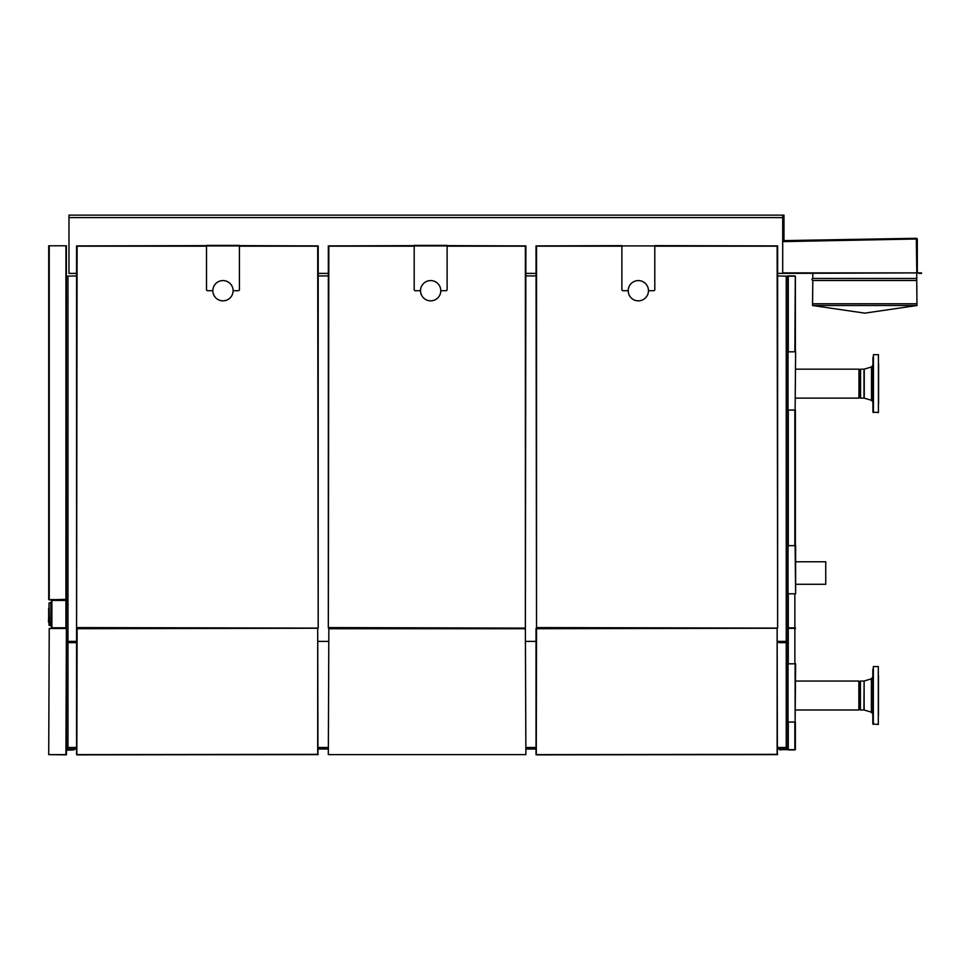 <?xml version="1.0" encoding="UTF-8"?>
<svg xmlns="http://www.w3.org/2000/svg" width="970" height="970" viewBox="0 0 970 970"><rect width="100%" height="100%" fill="white"/><g stroke="black" fill="none" stroke-linecap="round" stroke-linejoin="round"><path stroke-width="1.45" d="M777.637 273.394L921.5 272.885M916.286 238.426L916.808 272.885L782.705 272.885L918.966 272.885M921.5 273.394L918.966 273.394M812.799 280.488L916.735 280.488L916.989 305.514L812.545 305.514L812.799 280.488A1.055 1.055 0 0 1 812.799 278.451L812.799 273.394M916.989 305.514L864.767 313.14L812.545 305.514M916.735 303.78L812.799 303.78M916.735 280.488L916.735 278.451L812.799 278.451M917.317 272.885L917.317 239.299A0.994 0.994 0 0 0 917.256 238.972L782.705 241.627M916.795 238.426L917.256 238.972L916.626 238.753M916.286 238.305L782.705 240.633M916.905 272.885L916.808 239.299M782.705 273.394L782.705 215.134L68.979 215.134L68.979 273.394L76.581 273.394M318.196 273.394L328.333 273.394M525.885 273.394L536.022 273.394M783.978 240.463L782.705 240.463L782.705 215.134L783.978 215.134L783.978 240.463M795.618 398.112L858.971 398.112L858.971 369.17L795.618 369.17M878.59 363.738L878.59 403.544M872.939 366.454L872.939 365.047L871.496 366.987L871.496 400.295L872.939 402.235M872.939 357.36L872.939 412.08L878.42 412.589L878.42 354.693L873.449 354.693L873.449 412.589M878.42 354.693L878.42 412.589M860.548 398.112L859.699 397.009L859.699 370.273L860.548 369.17L860.548 398.112L864.234 398.149L871.496 400.295M795.618 709.979L858.85 709.979L858.85 681.037L795.618 681.037M878.48 675.605L878.48 715.411M872.83 669.227L872.83 723.947L878.299 724.457L878.299 666.56L873.339 666.56L873.339 724.457M878.299 666.56L878.299 724.457M860.426 709.979L859.578 708.876L859.578 682.14L860.426 681.037L860.426 709.979L863.906 709.979L864.124 681.001L864.124 710.016L871.375 712.162L872.83 714.102M795.618 561.763L825.749 561.763L825.749 584.279L795.618 584.279M547.662 628.099L754.32 628.099M525.885 275.929L536.022 275.929M525.885 641.4L536.022 641.4L525.885 641.4M318.196 275.929L328.333 275.929M308.048 628.099L98.37 628.099M318.196 641.4L328.333 641.4L318.196 641.4M787.01 276.171L787.773 275.929L787.773 642.661L778.898 642.661L778.643 641.4L777.637 641.4L787.773 641.4L787.773 747.506L786.246 749.034L777.637 749.034M795.364 351.819L795.364 276.171L786.246 276.171L786.246 642.661M777.637 275.929L786.246 276.171M66.445 276.171L76.581 275.929M67.209 276.171L66.445 275.929M66.384 246.04L66.445 599.351L49.227 599.86M66.445 598.344L66.445 754.611L48.791 754.611L65.936 754.866L66.384 629.748M66.445 641.4L76.581 641.4L75.575 641.4L75.32 642.661L66.445 642.661M777.637 747.506L786.246 747.506L787.325 748.585M787.773 743.978L787.773 749.677L795.364 749.677L795.364 722.068L795.364 749.422M76.581 749.034L67.973 749.034L66.445 747.506M66.894 748.585L67.973 747.506L67.973 641.4M328.333 749.034L318.196 749.034M536.022 749.034L525.885 749.034M51.446 627.796L65.936 628.051L66.445 625.771M66.445 627.796L51.374 627.796L51.374 600.442L66.445 600.442M65.936 627.796L65.936 600.188L51.446 600.442M48.888 622.364L49.009 608.057M49.009 622.485L49.009 625.177L50.901 625.444L50.901 602.734L49.009 603.134L49.47 625.432M48.888 608.311L48.5 622.11M50.901 602.855L49.385 602.746M48.755 622.231L48.621 608.445M49.567 625.286L51.349 625.698L51.349 602.976L49.822 602.988M49.446 625.286L51.349 625.698L49.822 625.541M795.121 351.819L788.78 351.819L788.028 352.571L788.028 409.304L788.78 410.067L795.121 410.067L795.618 351.819L795.121 410.067M787.773 627.845L795.303 627.845M788.283 593.276L788.283 628.099L795.303 628.354M788.283 627.845L788.283 664.317M795.364 628.609L795.364 627.845M795.364 410.067L795.364 545.661L795.364 410.067M788.283 352.328L788.283 275.929L794.866 275.929L787.834 276.171M794.866 351.819L795.303 276.171M795.121 722.068L795.618 663.807L788.78 663.807L788.028 664.571L788.028 721.304L788.78 722.068L795.121 722.068L795.121 663.807M779.916 749.919L780.68 749.919L779.916 749.919M794.866 663.807L794.866 628.354L788.283 628.354M788.283 721.559L788.283 749.919L795.303 749.677M788.283 749.677L779.916 749.677L787.773 749.677L788.028 716.66M794.866 749.919L788.283 749.919M787.773 716.66L787.773 717.412M794.866 628.354L788.089 628.354M795.121 593.785L788.78 593.785L788.028 593.022L788.028 546.425L788.78 545.661L795.618 545.661L795.618 593.785L795.121 545.661M328.406 754.611L525.813 754.611M777.576 754.611L536.264 754.866M318.136 754.611L76.836 754.866M328.842 628.475L328.333 754.611L328.842 628.475M525.376 628.475L525.885 754.611L525.376 628.475L328.842 628.73L525.376 628.73M328.587 754.611L525.631 754.611M447.121 245.652L525.885 245.907L525.376 627.845L525.376 245.907M414.19 246.162L328.842 246.162L328.333 627.845L328.333 245.907L414.19 245.652M525.376 246.162L447.121 246.162M440.792 290.709A10.136 10.136 0 0 1 430.656 300.845A10.136 10.136 0 0 1 420.519 290.709A10.136 10.136 0 0 1 430.656 280.585A10.136 10.136 0 0 1 440.792 290.709L446.358 290.709L447.121 289.957L447.121 245.398L414.19 245.398L414.19 289.957L414.954 290.709L420.519 290.709M328.842 627.59L525.376 628.099L328.842 627.59M76.836 754.611L77.091 628.73L317.699 628.233L76.581 628.475L76.581 754.611L317.699 754.357L317.699 628.475L317.954 754.611M536.277 754.611L536.519 628.73L777.14 628.233L536.022 628.475L536.022 754.611L777.14 754.357L777.14 628.475L777.382 754.611M239.432 245.652L318.196 245.907L318.196 627.845L317.699 246.162L239.432 246.162M206.513 246.162L77.091 246.162L76.581 627.845L76.581 245.907L206.513 245.652M233.103 290.709A10.136 10.136 0 0 1 222.967 300.845A10.136 10.136 0 0 1 212.842 290.709A10.136 10.136 0 0 1 222.967 280.585A10.136 10.136 0 0 1 233.103 290.709L238.668 290.709L239.432 289.957L239.432 245.398L206.513 245.398L206.513 289.957L207.265 290.709L212.842 290.709M77.091 627.59L317.699 628.099L77.091 627.59M654.798 245.652L777.637 245.907L777.637 627.845L777.14 246.162L654.798 246.162M536.519 245.907L536.519 627.845L536.022 245.907L621.879 245.652M536.519 627.59L777.14 628.099L536.519 627.59M628.208 290.709A10.136 10.136 0 0 0 638.345 300.845A10.136 10.136 0 0 0 648.469 290.709A10.136 10.136 0 0 0 638.345 280.585A10.136 10.136 0 0 0 628.208 290.709L622.631 290.709L621.879 289.957L621.879 245.907L654.798 245.907L654.798 289.957L654.047 290.709L648.469 290.709M654.798 245.907L621.879 245.907M66.445 599.605L48.718 599.605L48.718 245.786L66.384 245.786M66.384 247.047L66.445 245.786L49.227 245.786L49.227 599.605M74.302 749.677L73.538 749.919L74.302 749.677M73.538 749.919L66.445 750.174M73.538 749.677L66.445 749.737M48.718 754.611L49.227 628.475L48.718 754.611M65.184 628.233L49.227 628.475L65.936 628.475M783.978 217.595L68.979 217.595M860.548 369.17L864.234 369.133L864.234 398.149M864.015 369.17L864.015 398.112M864.124 681.001L871.375 678.854L871.375 712.162M67.973 276.171L67.973 642.661M786.246 747.506L786.246 641.4M67.973 747.506L76.581 747.506M318.196 747.506L328.333 747.506M525.885 747.506L536.022 747.506M51.883 600.442L51.883 627.796M49.13 625.177L49.009 603.134M788.283 409.558L788.283 546.171M794.866 545.661L794.866 410.067M794.866 627.845L794.866 593.785M794.866 749.677L794.866 722.068M621.879 246.162L536.519 246.162M414.19 245.907L447.121 245.907M206.513 245.907L239.432 245.907M65.936 599.605L65.936 245.786M916.735 273.394L916.735 278.451M859.699 370.431L858.971 369.17M859.699 396.851L858.971 398.112M864.234 369.133L871.496 366.987M859.578 682.298L858.85 681.037M859.578 708.718L858.85 709.979M871.375 678.854L872.83 676.914M860.426 681.037L863.906 681.037"/></g></svg>
